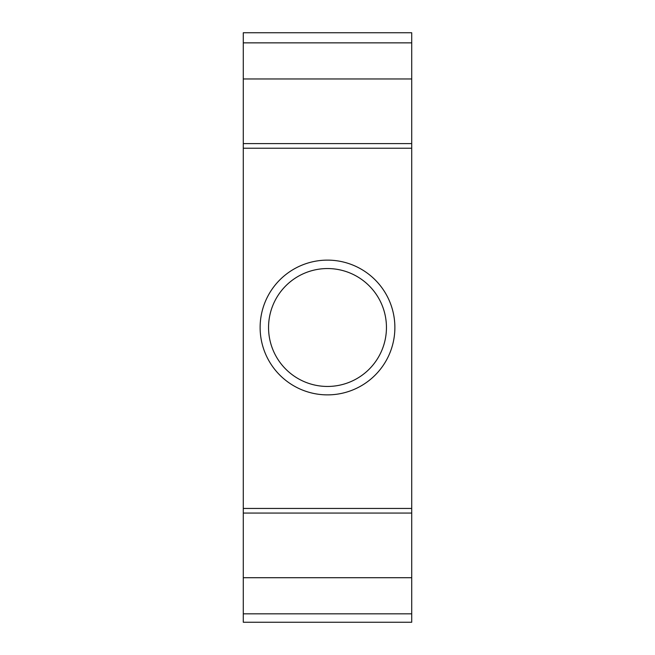 <?xml version="1.0" encoding="UTF-8"?>
<svg xmlns="http://www.w3.org/2000/svg" width="655" height="655" viewBox="0 0 655 655"><rect width="100%" height="100%" fill="white"/><g stroke="black" fill="none" stroke-linecap="round" stroke-linejoin="round"><path stroke-width="0.98" d="M411.717 613.825L411.717 32.75L243.283 32.75L243.283 622.25L411.717 622.25L411.717 613.825L243.283 613.825M411.717 577.718L243.283 577.718M411.717 42.853L243.283 42.853M411.717 78.96L243.283 78.96M394.875 327.5A67.375 67.375 0 0 1 327.5 394.875A67.375 67.375 0 0 1 260.125 327.5A67.375 67.375 0 0 1 327.5 260.125A67.375 67.375 0 0 1 394.875 327.5M386.45 327.5A58.95 58.95 0 0 1 327.5 386.45A58.95 58.95 0 0 1 268.55 327.5A58.95 58.95 0 0 1 327.5 268.55A58.95 58.95 0 0 1 386.45 327.5M411.717 513.07L243.283 513.07M411.717 143.609L243.283 143.609M411.717 508.444L243.283 508.444M411.717 148.226L243.283 148.226"/></g></svg>
